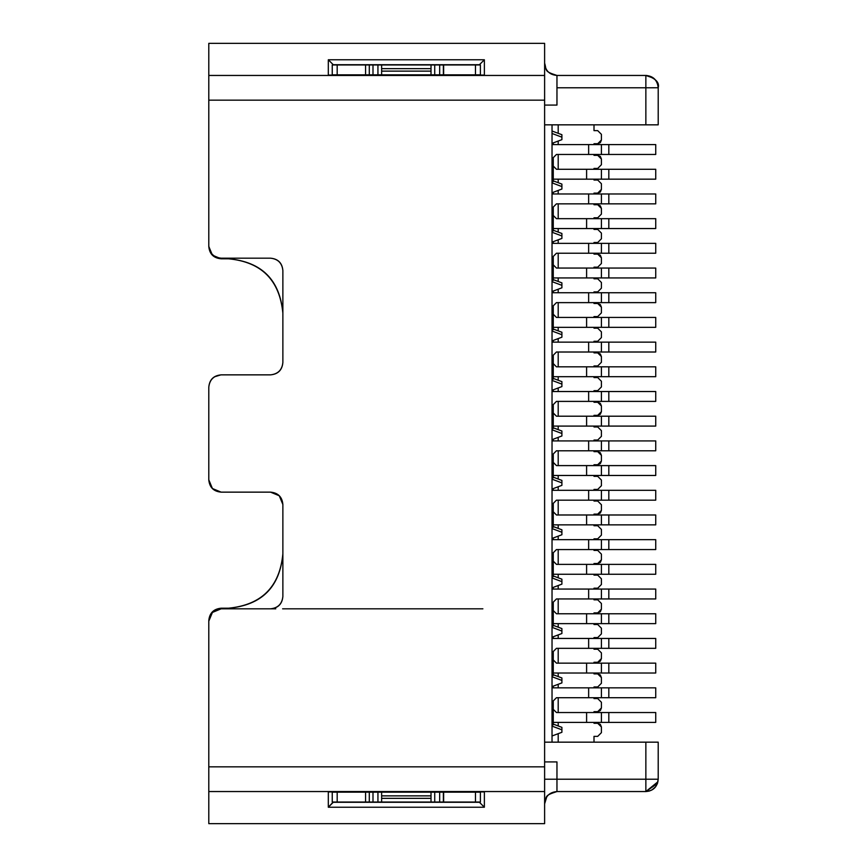 <?xml version="1.0" encoding="UTF-8"?>
<svg xmlns="http://www.w3.org/2000/svg" width="867" height="867" viewBox="0 0 867 867"><rect width="100%" height="100%" fill="white"/><g stroke="black" fill="none" stroke-linecap="round" stroke-linejoin="round"><path stroke-width="1.3" d="M208.795 246.456C209.478 253.998 213.585 258.117 221.139 258.8C213.64 258.063 209.521 253.944 208.795 246.456L212.415 255.18L221.139 258.8L228.552 258.8L221.139 258.8M228.552 258.8C261.769 261.791 279.878 279.9 282.87 313.117C279.597 280.074 261.487 261.964 228.552 258.8C261.693 261.888 279.803 279.998 282.87 313.117M282.87 553.883C279.878 587.1 261.769 605.209 228.552 608.201C261.596 604.928 279.705 586.818 282.87 553.883C279.803 587.002 261.693 605.112 228.552 608.201L221.139 608.201C213.694 608.992 209.576 613.099 208.795 620.544C209.532 613.045 213.65 608.927 221.139 608.201L228.552 608.201L221.139 608.201M270.526 374.858C278.079 374.176 282.187 370.057 282.87 362.504L282.87 270.526C282.187 262.972 278.079 258.865 270.526 258.182L221.139 258.182L270.526 258.182C277.971 258.962 282.089 263.08 282.87 270.526L282.87 362.504C282.089 369.949 277.971 374.067 270.526 374.858L221.139 374.858L270.526 374.858M252.687 374.858L221.139 374.858C213.694 375.639 209.576 379.757 208.795 387.202C209.478 379.648 213.585 375.53 221.139 374.858M220.933 374.858L214.474 376.809M208.795 479.798L208.795 387.202L208.795 479.798L212.415 488.533L221.139 492.142C213.585 491.47 209.478 487.352 208.795 479.798M208.817 480.491L210.887 486.68M221.139 492.142L270.526 492.142C278.079 492.824 282.187 496.943 282.87 504.496C282.187 496.943 278.079 492.824 270.526 492.142L252.687 492.142M561.903 534.744L552.03 538.45L561.903 534.744L561.903 532.273L552.03 528.567L561.903 532.273L561.903 534.744M561.903 485.357L552.03 489.064L561.903 485.357L561.903 482.886L552.03 479.18L561.903 482.886L561.903 480.416L553.265 477.175L561.903 480.416L561.903 485.357M553.265 526.562L561.903 529.802L561.903 532.273L561.903 529.802L553.265 526.562M561.903 435.971L552.03 439.677L561.903 435.971L561.903 433.5L552.03 429.794L561.903 433.5L561.903 431.029L553.265 427.789L561.903 431.029L561.903 435.971M561.903 386.584L552.03 390.291L561.903 386.584L561.903 384.114L552.03 380.407L561.903 384.114L561.903 381.643L553.265 378.402L561.903 381.643L561.903 386.584M561.903 337.198L552.03 340.904L561.903 337.198L561.903 334.727L552.03 331.021L561.903 334.727L561.903 332.256L553.265 329.016L561.903 332.256L561.903 337.198M597.71 254.107L594.003 254.107L597.71 254.107L600.332 255.191L601.416 257.813L601.416 263.492L601.416 257.813L597.71 254.107L594.003 254.107L594.003 253.24L594.003 254.107M601.416 263.492L597.71 267.188L594.003 267.188L597.71 267.188L601.416 263.492L601.416 257.813M594.003 267.188L594.003 268.055L594.003 267.188L597.71 267.188M594.003 277.939L594.003 278.795L597.71 278.795L594.003 278.795L594.003 277.939L608.818 277.939L553.265 277.939L601.416 277.939L601.416 268.055L655.734 268.055L586.601 268.055L601.416 268.055L601.416 277.939L608.818 277.939L608.818 268.055L608.818 277.939L655.734 277.939L608.818 277.939M597.71 278.795L601.416 282.501L601.416 288.18L601.416 282.501L597.71 278.795L594.003 278.795M601.416 288.18L597.71 291.886L594.003 291.886L597.71 291.886L601.416 288.18L601.416 282.501M594.003 291.886L594.003 292.753L594.003 291.886L597.71 291.886M594.003 302.626L594.003 303.493L597.71 303.493L594.003 303.493L594.003 302.626M597.71 303.493L600.332 304.577L601.416 307.2L601.416 312.879L601.416 307.2L597.71 303.493L594.003 303.493M601.416 312.879L597.71 316.574L594.003 316.574L597.71 316.574L601.416 312.879L601.416 307.2M594.003 316.574L594.003 317.441L594.003 316.574L597.71 316.574M594.003 327.325L594.003 328.181L597.71 328.181L594.003 328.181L594.003 327.325L608.818 327.325L553.265 327.325L601.416 327.325L601.416 317.441L655.734 317.441L586.601 317.441L601.416 317.441L601.416 327.325L608.818 327.325L608.818 317.441L608.818 327.325L655.734 327.325L608.818 327.325M597.71 328.181L601.416 331.888L601.416 337.566L601.416 331.888L597.71 328.181L594.003 328.181M601.416 337.566L597.71 341.273L594.003 341.273L597.71 341.273L601.416 337.566L601.416 331.888M594.003 341.273L594.003 342.14L594.003 341.273L597.71 341.273M594.003 352.013L594.003 352.88L597.71 352.88L594.003 352.88L594.003 352.013M597.71 352.88L600.332 353.964L601.416 356.586L601.416 362.265L601.416 356.586L597.71 352.88L594.003 352.88M601.416 362.265L597.71 365.961L594.003 365.961L597.71 365.961L601.416 362.265L601.416 356.586M594.003 365.961L594.003 366.828L594.003 365.961L597.71 365.961M594.003 376.701L594.003 377.568L597.71 377.568L594.003 377.568L594.003 376.701L608.818 376.701L553.265 376.701L601.416 376.701L601.416 366.828L655.734 366.828L586.601 366.828L601.416 366.828L601.416 376.701L608.818 376.701L608.818 366.828L608.818 376.701L655.734 376.701L608.818 376.701M597.71 377.568L601.416 381.274L601.416 386.953L601.416 381.274L597.71 377.568L594.003 377.568M601.416 386.953L597.71 390.659L594.003 390.659L597.71 390.659L601.416 386.953L601.416 381.274M594.003 390.659L594.003 391.526L594.003 390.659L597.71 390.659M594.003 401.399L594.003 402.266L597.71 402.266L594.003 402.266L594.003 401.399M597.71 402.266L600.332 403.35L601.416 405.962L601.416 411.652L601.416 405.962L597.71 402.266L594.003 402.266M601.416 411.652L600.332 414.263L597.71 415.347L594.003 415.347L597.71 415.347L601.416 411.652L601.416 405.962M594.003 415.347L594.003 416.214L594.003 415.347L597.71 415.347M594.003 426.087L594.003 426.954L597.71 426.954L594.003 426.954L594.003 426.087L608.818 426.087L553.265 426.087L601.416 426.087L601.416 416.214L655.734 416.214L586.601 416.214L601.416 416.214L601.416 426.087L608.818 426.087L608.818 416.214L608.818 426.087L655.734 426.087L608.818 426.087M597.71 426.954L601.416 430.661L601.416 436.339L601.416 430.661L597.71 426.954L594.003 426.954M601.416 436.339L597.71 440.046L594.003 440.046L597.71 440.046L601.416 436.339L601.416 430.661M594.003 440.046L594.003 440.913L594.003 440.046L597.71 440.046M594.003 450.786L594.003 451.653L597.71 451.653L594.003 451.653L594.003 450.786M597.71 451.653L600.332 452.737L601.416 455.348L601.416 461.038L601.416 455.348L597.71 451.653L594.003 451.653M601.416 461.038L600.332 463.65L597.71 464.734L594.003 464.734L597.71 464.734L601.416 461.038L601.416 455.348M594.003 464.734L594.003 465.601L594.003 464.734L597.71 464.734M594.003 475.474L594.003 476.341L597.71 476.341L594.003 476.341L594.003 475.474L608.818 475.474L553.265 475.474L601.416 475.474L601.416 465.601L655.734 465.601L586.601 465.601L601.416 465.601L601.416 475.474L608.818 475.474L608.818 465.601L608.818 475.474L655.734 475.474L608.818 475.474M597.71 476.341L601.416 480.047L601.416 485.726L601.416 480.047L597.71 476.341L594.003 476.341M601.416 485.726L597.71 489.432L594.003 489.432L597.71 489.432L601.416 485.726L601.416 480.047M594.003 489.432L594.003 490.299L594.003 489.432L597.71 489.432M594.003 500.172L594.003 501.039L597.71 501.039L594.003 501.039L594.003 500.172M597.71 501.039L601.416 504.735L601.416 510.414L601.416 504.735L597.71 501.039L594.003 501.039M601.416 510.414L600.332 513.036L597.71 514.12L594.003 514.12L597.71 514.12L601.416 510.414L601.416 504.735M594.003 514.12L594.003 514.987L594.003 514.12L597.71 514.12M594.003 524.86L594.003 525.727L597.71 525.727L594.003 525.727L594.003 524.86L608.818 524.86L553.265 524.86L601.416 524.86L601.416 514.987L655.734 514.987L586.601 514.987L601.416 514.987L601.416 524.86L608.818 524.86L608.818 514.987L608.818 524.86L655.734 524.86L608.818 524.86M597.71 525.727L601.416 529.434L601.416 535.112L601.416 529.434L597.71 525.727L594.003 525.727M601.416 535.112L597.71 538.819L594.003 538.819L597.71 538.819L601.416 535.112L601.416 529.434M594.003 538.819L594.003 539.675L594.003 538.819L597.71 538.819M594.003 549.559L594.003 550.426L597.71 550.426L594.003 550.426L594.003 549.559M597.71 550.426L601.416 554.121L601.416 559.8L601.416 554.121L597.71 550.426L594.003 550.426M601.416 559.8L600.332 562.423L597.71 563.507L594.003 563.507L597.71 563.507L601.416 559.8L601.416 554.121M594.003 563.507L594.003 564.374L594.003 563.507L597.71 563.507M594.003 574.247L594.003 575.114L597.71 575.114L594.003 575.114L594.003 574.247L608.818 574.247L553.265 574.247L601.416 574.247L601.416 564.374L655.734 564.374L586.601 564.374L601.416 564.374L601.416 574.247L608.818 574.247L608.818 564.374L608.818 574.247L655.734 574.247L608.818 574.247M597.71 575.114L601.416 578.82L601.416 584.499L601.416 578.82L597.71 575.114L594.003 575.114M601.416 584.499L597.71 588.205L594.003 588.205L597.71 588.205L601.416 584.499L601.416 578.82M594.003 588.205L594.003 589.061L594.003 588.205L597.71 588.205M594.003 598.945L594.003 599.812L597.71 599.812L594.003 599.812L594.003 598.945M597.71 599.812L601.416 603.508L601.416 609.187L601.416 603.508L597.71 599.812L594.003 599.812M601.416 609.187L600.332 611.809L597.71 612.893L594.003 612.893L597.71 612.893L601.416 609.187L601.416 603.508M553.265 575.948L561.903 579.189L553.265 575.948L561.903 579.189L561.903 581.659L561.903 579.189M561.903 287.811L552.03 291.518L561.903 287.811L561.903 285.341L561.903 287.811M552.03 577.953L561.903 581.659L552.03 577.953M282.87 596.474L282.87 504.496L282.87 596.474C282.089 603.92 277.971 608.038 270.526 608.818C278.079 608.135 282.187 604.028 282.87 596.474M482.886 608.818L282.62 608.818M275.782 608.818L221.139 608.818L270.526 608.818L221.139 608.818L212.415 612.438L208.795 621.162C209.424 613.673 213.531 609.555 221.139 608.818M220.966 258.182L217.931 257.759M214.474 610.78L218.657 609.067M208.806 246.401L209.738 250.563M221.139 258.182C213.531 257.434 209.413 253.316 208.795 245.838C209.576 253.283 213.694 257.391 221.139 258.182L270.526 258.182M220.998 608.818L216.447 609.75M209.175 618.138L211.646 613.272M211.45 253.489L209.175 248.862M544.617 742.163L552.03 742.163L552.03 124.837L544.617 124.837L552.03 124.837L552.03 742.163L658.205 742.163L658.205 779.205L658.205 742.163L544.617 742.163M270.526 492.142L279.261 495.761L282.87 504.496M208.795 621.162L208.795 766.851L544.617 766.851L544.617 100.149L208.795 100.149L208.795 245.838L208.795 100.149L544.617 100.149L544.617 823.65L208.795 823.65L544.617 823.65L544.617 791.549L208.795 791.549L208.795 823.65L208.795 791.549L544.617 791.549L544.617 766.851L208.795 766.851L208.795 791.549L208.795 621.162M561.903 285.341L552.03 281.634L561.903 285.341L561.903 282.87L553.265 279.629L561.903 282.87L561.903 285.341M552.03 242.131L561.903 238.425L561.903 235.954L552.03 232.248L561.903 235.954L561.903 238.425L552.03 242.131M552.03 627.34L561.903 631.046L561.903 628.575L561.903 631.046L552.03 627.34M561.903 628.575L553.265 625.335M561.903 584.13L552.03 587.837L561.903 584.13L561.903 581.659L561.903 584.13M658.205 124.837L552.03 124.837L658.205 124.837L658.205 87.795L658.205 124.837M561.903 235.954L561.903 233.483L553.265 230.243L561.903 233.483L561.903 235.954L552.03 232.248M561.903 186.568L561.903 184.097L553.265 180.856L561.903 184.097L561.903 186.568L552.03 182.861L561.903 186.568L561.903 189.039L552.03 192.745L561.903 189.039L561.903 186.568M561.903 134.71L561.903 137.181L561.903 134.71L552.03 131.015M553.265 724.108L561.903 727.348L553.265 724.108L561.903 727.348L561.903 729.819L561.903 727.348M561.903 677.961L561.903 680.432L561.903 677.961L553.265 674.721M558.196 742.163L558.196 733.677L558.196 742.163M558.196 725.961L558.196 722.406L558.196 725.961M558.196 712.533L558.196 697.718L558.196 712.533M558.196 687.834L558.196 684.291L558.196 687.834M558.196 676.574L558.196 673.02L558.196 676.574M558.196 663.147L558.196 648.332L558.196 663.147M558.196 638.448L558.196 634.904L558.196 638.448M558.196 627.188L558.196 623.633L558.196 627.188M558.196 613.76L558.196 598.945L558.196 613.76M558.196 589.061L558.196 585.518L558.196 589.061M558.196 577.801L558.196 574.247L558.196 577.801M558.196 564.374L558.196 549.559L558.196 564.374M558.196 539.675L558.196 536.131L558.196 539.675M558.196 528.415L558.196 524.86L558.196 528.415M558.196 514.987L558.196 500.172L558.196 514.987M558.196 490.299L558.196 486.745L558.196 490.299M558.196 479.028L558.196 475.474L558.196 479.028M558.196 465.601L558.196 450.786L558.196 465.601M558.196 440.913L558.196 437.358L558.196 440.913M558.196 429.642L558.196 426.087L558.196 429.642M558.196 416.214L558.196 401.399L558.196 416.214M558.196 391.526L558.196 387.972L558.196 391.526M558.196 380.255L558.196 376.701L558.196 380.255M558.196 366.828L558.196 352.013L558.196 366.828M558.196 342.14L558.196 338.585L558.196 342.14M558.196 330.869L558.196 327.325L558.196 330.869M558.196 317.441L558.196 302.626L558.196 317.441M558.196 292.753L558.196 289.199L558.196 292.753M558.196 281.482L558.196 277.939L558.196 281.482M558.196 268.055L558.196 253.24L558.196 268.055M558.196 243.367L558.196 239.812L558.196 243.367M558.196 232.096L558.196 228.552L558.196 232.096M558.196 218.668L558.196 203.853L558.196 218.668M558.196 193.98L558.196 190.426L558.196 193.98M558.196 182.709L558.196 179.166L558.196 182.709M558.196 169.282L558.196 154.467L558.196 169.282M558.196 144.594L558.196 141.039L558.196 144.594M558.196 133.323L558.196 124.837L558.196 133.323M544.617 43.35L544.617 100.149L544.617 75.451L208.795 75.451L208.795 100.149L208.795 75.451L544.617 75.451L544.617 43.35L208.795 43.35L208.795 75.451L208.795 43.35L544.617 43.35M645.893 75.451L646.793 75.483M657.565 83.861L658.205 87.762L645.861 87.795L645.861 124.837L645.861 87.795L556.961 87.795L556.961 105.08L544.617 105.08L556.961 105.08L556.961 75.451C548.952 74.313 544.844 70.194 544.617 63.107C545.3 70.65 549.418 74.768 556.961 75.451L645.861 75.451C653.339 76.068 657.457 80.176 658.205 87.795C657.424 80.284 653.306 76.166 645.861 75.451L645.861 87.795L645.861 75.451L556.961 75.451L556.961 87.795L645.861 87.795M658.205 92.736L658.205 87.795C659.624 82.495 655.647 78.388 646.283 75.462L646.283 75.462M328.311 75.082L328.311 59.769L484.371 59.769L484.371 75.082L328.311 75.082L484.371 75.082L484.371 59.769L328.311 59.769L328.311 75.082M649.275 791.072L645.861 791.549L645.861 779.205L544.617 779.205L556.961 779.205L556.961 791.549C549.418 792.232 545.3 796.35 544.617 803.893C544.844 796.806 548.963 792.687 556.961 791.549L556.961 761.92L544.617 761.92L556.961 761.92L556.961 779.205L645.861 779.205L645.861 742.163L645.861 779.205L658.205 779.205L658.205 742.163M657.5 783.324L658.205 779.205L645.861 779.205L645.861 791.549C653.284 790.877 657.403 786.77 658.205 779.205C657.414 786.857 653.295 790.975 645.861 791.549L556.961 791.549L645.861 791.549L657.435 783.497L658.205 779.205L657.208 784.061M655.539 786.868L651.735 790.065M484.371 791.918L484.371 807.231L328.311 807.231L328.311 791.918L484.371 791.918L328.311 791.918L328.311 807.231L484.371 807.231L484.371 791.918M561.903 137.181L561.903 139.652L552.03 143.358L561.903 139.652L561.903 137.181L552.03 133.475M552.03 637.212L561.903 633.517L561.903 631.046L561.903 633.517L552.03 637.212M561.903 682.903L552.03 686.599L561.903 682.903L561.903 680.432L552.03 676.726L561.903 680.432L561.903 682.903M552.03 726.112L561.903 729.819L552.03 726.112M561.903 732.29L552.03 735.985L561.903 732.29L561.903 729.819L561.903 732.29M544.628 63.584L545.235 66.954M544.617 63.161L544.617 81.303M556.972 75.451L556.961 75.451C543.609 71.17 547.012 70.769 544.617 63.139M544.617 779.205L544.617 803.893L546.687 797.055M653.642 78.214L645.861 75.451M333.242 64.711L328.311 59.769L333.242 64.711L479.429 64.711L484.371 59.769L479.429 64.711L333.242 64.711M332.245 74.833L332.245 64.96L332.245 74.833L332.245 64.96L480.405 64.96L480.405 74.833L332.245 74.833L480.405 74.833L480.405 64.96L475.474 64.96L475.474 74.833L475.474 64.96L443.644 64.96L443.644 74.833L443.644 64.96L443.373 74.833L443.373 64.96L439.667 64.96L439.667 74.833L439.667 64.96L434.725 64.96L434.725 74.833L434.725 64.96L377.936 64.96L377.936 74.833L377.936 64.96L372.994 64.96L372.994 74.833L372.994 64.96L369.288 64.96L369.288 74.833L369.288 64.96L365.581 64.96L365.581 74.833L365.581 64.96L337.187 64.96L337.187 74.833L337.187 64.96L332.245 64.96L332.245 74.833M645.861 791.549L657.934 781.763M333.242 802.289L479.429 802.289L484.371 807.231L479.429 802.289L333.242 802.289L328.311 807.231L333.242 802.04M480.405 802.04L480.405 792.167L475.474 792.167L475.474 802.04L475.474 792.167L443.644 792.167L443.644 802.04L443.644 792.167L443.373 802.04L443.373 792.167L439.667 792.167L439.667 802.04L439.667 792.167L434.725 792.167L434.725 802.04L434.725 792.167L377.936 792.167L377.936 802.04L377.936 792.167L372.994 792.167L372.994 802.04L372.994 792.167L369.288 792.167L369.288 802.04L369.288 792.167L365.581 792.167L365.581 802.04L365.581 792.167L337.187 792.167L337.187 802.04L337.187 792.167L332.245 792.167L332.245 802.04L332.245 792.167L332.245 802.04L480.405 802.04L480.405 792.167L480.405 802.04L332.245 802.04L332.245 792.167L479.429 792.167M594.003 242.5L597.71 242.5L594.003 242.5L594.003 243.367L594.003 242.5L597.71 242.5L601.416 238.793L601.416 233.115L597.71 229.408L594.003 229.408L594.003 228.552L594.003 229.408L597.71 229.408L594.003 229.408M594.003 217.801L597.71 217.801L594.003 217.801L594.003 218.668L594.003 217.801L597.71 217.801L601.416 214.106L601.416 208.427L597.71 204.72L594.003 204.72L594.003 203.853L594.003 204.72L597.71 204.72L594.003 204.72M594.003 193.113L597.71 193.113L594.003 193.113L594.003 193.98L594.003 193.113L597.71 193.113L601.416 189.407L601.416 183.728L597.71 180.022L594.003 180.022L594.003 179.166L594.003 180.022L597.71 180.022L594.003 180.022M594.003 168.426L597.71 168.426L594.003 168.426L594.003 169.282L594.003 168.426L597.71 168.426L601.416 164.719L601.416 159.04L597.71 155.334L594.003 155.334L594.003 154.467L594.003 155.334L597.71 155.334L594.003 155.334M594.003 143.727L597.71 143.727L594.003 143.727L594.003 144.594L594.003 143.727L597.71 143.727L601.416 140.02L601.416 134.342L597.71 130.635L594.003 130.635L594.003 124.837M594.003 742.163L594.003 736.365L594.003 742.163L594.003 736.365L597.71 736.365L601.416 732.658L601.416 726.979L597.71 723.273L594.003 723.273L594.003 722.406L594.003 723.273L597.71 723.273L594.003 723.273M594.003 711.666L597.71 711.666L594.003 711.666L594.003 712.533L594.003 711.666L597.71 711.666L601.416 707.96L601.416 702.281L597.71 698.574L594.003 698.574L594.003 697.718L594.003 698.574L597.71 698.574L594.003 698.574M594.003 686.978L597.71 686.978L594.003 686.978L594.003 687.834L594.003 686.978L597.71 686.978L601.416 683.272L601.416 677.593L597.71 673.887L594.003 673.887L594.003 673.02L594.003 673.887L597.71 673.887L594.003 673.887M594.003 662.28L597.71 662.28L594.003 662.28L594.003 663.147L594.003 662.28L597.71 662.28L601.416 658.573L601.416 652.894L597.71 649.199L594.003 649.199L594.003 648.332L594.003 649.199L597.71 649.199L594.003 649.199M594.003 637.592L597.71 637.592L594.003 637.592L594.003 638.448L594.003 637.592L597.71 637.592L601.416 633.885L601.416 628.207L597.71 624.5L594.003 624.5L594.003 623.633L594.003 624.5L597.71 624.5L594.003 624.5M594.003 612.893L594.003 613.76L594.003 612.893L597.71 612.893M597.71 130.635L594.003 130.635L597.71 130.635L601.416 134.342L601.416 140.02L601.416 134.342M594.003 736.365L597.71 736.365L594.003 736.365M597.71 155.334L600.332 156.418L601.416 159.04L601.416 164.719L601.416 159.04M601.416 164.719L597.71 168.426M597.71 180.022L601.416 183.728L601.416 189.407L601.416 183.728M601.416 189.407L600.332 192.03L597.71 193.113M601.416 140.02L600.332 142.643L597.71 143.727M597.71 204.72L600.332 205.804L601.416 208.427L601.416 214.106L601.416 208.427M601.416 214.106L597.71 217.801M597.71 229.408L601.416 233.115L601.416 238.793L601.416 233.115M601.416 238.793L597.71 242.5M597.71 698.574L601.416 702.281L601.416 707.96L601.416 702.281M601.416 707.96L600.332 710.582L597.71 711.666M597.71 723.273L600.332 724.357L601.416 726.979L601.416 732.658L601.416 726.979M601.416 732.658L597.71 736.365M597.71 673.887L600.332 674.97L601.416 677.593L601.416 683.272L601.416 677.593M601.416 683.272L597.71 686.978M597.71 624.5L601.416 628.207L601.416 633.885L601.416 628.207M601.416 633.885L597.71 637.592M597.71 649.199L601.416 652.894L601.416 658.573L601.416 652.894M601.416 658.573L600.332 661.196L597.71 662.28M588.65 549.559L608.818 549.559L588.65 549.559L588.65 539.675L552.03 539.675L655.734 539.675L588.65 539.675L588.65 549.559L556.473 549.559L553.265 552.767L556.441 549.559L553.265 552.767L553.265 576.718L552.03 576.718L553.265 576.718M655.734 549.559L608.818 549.559L608.818 539.675L608.818 549.559L655.734 549.559L655.734 539.675L655.734 549.559M608.818 549.559L601.416 549.559L601.416 539.675M556.473 564.374L586.601 564.374L586.601 574.247L586.601 564.374L556.473 564.374L553.265 561.166L556.473 564.374M655.734 574.247L655.734 564.374L655.734 574.247M553.265 537.984L553.265 539.675L553.265 537.984M553.265 552.767L553.265 561.166M381.632 792.167L381.632 795.873L431.018 795.873L431.018 792.167L431.018 798.344L381.632 798.344L381.632 802.04L381.632 792.167M431.018 802.04L431.018 798.344L431.018 802.04M381.632 795.873L381.632 798.344L431.018 798.344L431.018 795.873L381.632 795.873M588.65 500.172L608.818 500.172L588.65 500.172L588.65 490.299L552.03 490.299L655.734 490.299L588.65 490.299L588.65 500.172L556.473 500.172L553.265 503.38L556.441 500.172L553.265 503.38L553.265 527.331L552.03 527.331L553.265 527.331M655.734 500.172L608.818 500.172L608.818 490.299L608.818 500.172L655.734 500.172L655.734 490.299L655.734 500.172M608.818 500.172L601.416 500.172L601.416 490.299M556.473 514.987L586.601 514.987L586.601 524.86L586.601 514.987L556.473 514.987L553.265 511.779L556.473 514.987M655.734 524.86L655.734 514.987L655.734 524.86M553.265 488.598L553.265 490.299L553.265 488.598M553.265 503.38L553.265 511.779M588.65 450.786L608.818 450.786L588.65 450.786L588.65 440.913L552.03 440.913L655.734 440.913L588.65 440.913L588.65 450.786L556.473 450.786L553.265 453.994L556.441 450.786L553.265 453.994L553.265 477.945L552.03 477.945L553.265 477.945M655.734 450.786L608.818 450.786L608.818 440.913L608.818 450.786L655.734 450.786L655.734 440.913L655.734 450.786M608.818 450.786L601.416 450.786L601.416 440.913M556.473 465.601L586.601 465.601L586.601 475.474L586.601 465.601L556.473 465.601L553.265 462.393L556.473 465.601M655.734 475.474L655.734 465.601L655.734 475.474M553.265 439.211L553.265 440.913L553.265 439.211M553.265 453.994L553.265 462.393M588.65 401.399L608.818 401.399L588.65 401.399L588.65 391.526L552.03 391.526L655.734 391.526L588.65 391.526L588.65 401.399L556.473 401.399L553.265 404.607L556.441 401.399L553.265 404.607L553.265 428.558L552.03 428.558L553.265 428.558M655.734 401.399L608.818 401.399L608.818 391.526L608.818 401.399L655.734 401.399L655.734 391.526L655.734 401.399M608.818 401.399L601.416 401.399L601.416 391.526M556.473 416.214L586.601 416.214L586.601 426.087L586.601 416.214L556.473 416.214L553.265 413.006L556.473 416.214M655.734 426.087L655.734 416.214L655.734 426.087M553.265 389.825L553.265 391.526L553.265 389.825M553.265 404.607L553.265 413.006M588.65 352.013L608.818 352.013L588.65 352.013L588.65 342.14L552.03 342.14L655.734 342.14L588.65 342.14L588.65 352.013L556.473 352.013L553.265 355.221L556.441 352.013L553.265 355.221L553.265 379.172L552.03 379.172L553.265 379.172M655.734 352.013L608.818 352.013L608.818 342.14L608.818 352.013L655.734 352.013L655.734 342.14L655.734 352.013M608.818 352.013L601.416 352.013L601.416 342.14M556.473 366.828L586.601 366.828L586.601 376.701L586.601 366.828L556.473 366.828L553.265 363.62L556.473 366.828M655.734 376.701L655.734 366.828L655.734 376.701M553.265 340.438L553.265 342.14L553.265 340.438M553.265 355.221L553.265 363.62M588.65 302.626L608.818 302.626L588.65 302.626L588.65 292.753L552.03 292.753L655.734 292.753L588.65 292.753L588.65 302.626L556.473 302.626L553.265 305.834L556.441 302.626L553.265 305.834L553.265 329.785L552.03 329.785L553.265 329.785M655.734 302.626L608.818 302.626L608.818 292.753L608.818 302.626L655.734 302.626L655.734 292.753L655.734 302.626M608.818 302.626L601.416 302.626L601.416 292.753M556.473 317.441L586.601 317.441L586.601 327.325L586.601 317.441L556.473 317.441L553.265 314.233L556.473 317.441M655.734 327.325L655.734 317.441L655.734 327.325M553.265 291.052L553.265 292.753L553.265 291.052M553.265 305.834L553.265 314.233M369.288 74.833L369.288 64.96M381.632 71.127L381.632 74.833L381.632 68.656L431.018 68.656L431.018 64.96L431.018 71.127L381.632 71.127L431.018 71.127L431.018 74.833L431.018 68.656L381.632 68.656L381.632 64.96L381.632 71.127M588.65 253.24L608.818 253.24L588.65 253.24L588.65 243.367L552.03 243.367L655.734 243.367L588.65 243.367L588.65 253.24L556.473 253.24L553.265 256.448L556.441 253.24L553.265 256.448L553.265 280.399L552.03 280.399L553.265 280.399M655.734 253.24L608.818 253.24L608.818 243.367L608.818 253.24L655.734 253.24L655.734 243.367L655.734 253.24M608.818 253.24L601.416 253.24L601.416 243.367M556.473 268.055L586.601 268.055L586.601 277.939L586.601 268.055L556.473 268.055L553.265 264.847L556.473 268.055M655.734 277.939L655.734 268.055L655.734 277.939M553.265 241.665L553.265 243.367L553.265 241.665M553.265 256.448L553.265 264.847M588.65 598.945L608.818 598.945L588.65 598.945L588.65 589.061L552.03 589.061L655.734 589.061L588.65 589.061L588.65 598.945L556.473 598.945L553.265 602.153L556.441 598.945L553.265 602.153L553.265 626.104L552.03 626.104L553.265 626.104M655.734 598.945L608.818 598.945L608.818 589.061L608.818 598.945L655.734 598.945L655.734 589.061L655.734 598.945M608.818 598.945L601.416 598.945L601.416 589.061M586.601 613.76L655.734 613.76L586.601 613.76L586.601 623.633L553.265 623.633L601.416 623.633L586.601 623.633L586.601 613.76L556.473 613.76L586.601 613.76M594.003 623.633L608.818 623.633L601.416 623.633L601.416 613.76L601.416 623.633L608.818 623.633L608.818 613.76L608.818 623.633L655.734 623.633L608.818 623.633M655.734 623.633L655.734 613.76L655.734 623.633M553.265 610.552L556.473 613.76L553.265 610.552L553.265 602.153M553.265 587.371L553.265 589.061L553.265 587.371M588.65 648.332L608.818 648.332L588.65 648.332L588.65 638.448L552.03 638.448L655.734 638.448L588.65 638.448L588.65 648.332L556.473 648.332L553.265 651.54L556.441 648.332L553.265 651.54L553.265 675.491L552.03 675.491L553.265 675.491M655.734 648.332L608.818 648.332L608.818 638.448L608.818 648.332L655.734 648.332L655.734 638.448L655.734 648.332M608.818 648.332L601.416 648.332L601.416 638.448M586.601 663.147L655.734 663.147L586.601 663.147L586.601 673.02L553.265 673.02L601.416 673.02L586.601 673.02L586.601 663.147L556.473 663.147L586.601 663.147M608.818 673.02L594.003 673.02L608.818 673.02L601.416 673.02L601.416 663.147L601.416 673.02L608.818 673.02L608.818 663.147L608.818 673.02L655.734 673.02L608.818 673.02M655.734 673.02L655.734 663.147L655.734 673.02M553.265 659.939L556.473 663.147L553.265 659.939L553.265 651.54M553.265 636.757L553.265 638.448L553.265 636.757M588.65 203.853L608.818 203.853L588.65 203.853L588.65 193.98L552.03 193.98L655.734 193.98L588.65 193.98L588.65 203.853L556.473 203.853L553.265 207.061L556.441 203.853L553.265 207.061L553.265 231.012L552.03 231.012L553.265 231.012M655.734 203.853L608.818 203.853L608.818 193.98L608.818 203.853L655.734 203.853L655.734 193.98L655.734 203.853M608.818 203.853L601.416 203.853L601.416 193.98M586.601 218.668L655.734 218.668L586.601 218.668L586.601 228.552L553.265 228.552L601.416 228.552L586.601 228.552L586.601 218.668L556.473 218.668L586.601 218.668M594.003 228.552L608.818 228.552L601.416 228.552L601.416 218.668L601.416 228.552L608.818 228.552L608.818 218.668L608.818 228.552L655.734 228.552L608.818 228.552M655.734 228.552L655.734 218.668L655.734 228.552M553.265 215.46L556.473 218.668L553.265 215.46L553.265 207.061M553.265 192.279L553.265 193.98L553.265 192.279M588.65 697.718L608.818 697.718L588.65 697.718L588.65 687.834L552.03 687.834L655.734 687.834L588.65 687.834L588.65 697.718L556.473 697.718L553.265 700.926L556.441 697.718L553.265 700.926L553.265 724.877L552.03 724.877L553.265 724.877M655.734 697.718L608.818 697.718L608.818 687.834L608.818 697.718L655.734 697.718L655.734 687.834L655.734 697.718M608.818 697.718L601.416 697.718L601.416 687.834M586.601 712.533L655.734 712.533L586.601 712.533L586.601 722.406L553.265 722.406L601.416 722.406L586.601 722.406L586.601 712.533L556.473 712.533L586.601 712.533M608.818 722.406L594.003 722.406L608.818 722.406L601.416 722.406L601.416 712.533L601.416 722.406L608.818 722.406L608.818 712.533L608.818 722.406L655.734 722.406L608.818 722.406M655.734 722.406L655.734 712.533L655.734 722.406M553.265 709.325L556.473 712.533L553.265 709.325L553.265 700.926M553.265 686.144L553.265 687.834L553.265 686.144M588.65 154.467L608.818 154.467L588.65 154.467L588.65 144.594L552.03 144.594L655.734 144.594L588.65 144.594L588.65 154.467L556.473 154.467L553.265 157.675L556.441 154.467L553.265 157.675L553.265 181.626L552.03 181.626L553.265 181.626M655.734 154.467L608.818 154.467L608.818 144.594L608.818 154.467L655.734 154.467L655.734 144.594L655.734 154.467M608.818 154.467L601.416 154.467L601.416 144.594M586.601 169.282L655.734 169.282L586.601 169.282L586.601 179.166L553.265 179.166L601.416 179.166L586.601 179.166L586.601 169.282L556.473 169.282L586.601 169.282M594.003 179.166L608.818 179.166L601.416 179.166L601.416 169.282L601.416 179.166L608.818 179.166L608.818 169.282L608.818 179.166L655.734 179.166L608.818 179.166M655.734 179.166L655.734 169.282L655.734 179.166M553.265 166.074L556.473 169.282L553.265 166.074L553.265 157.675M553.265 142.892L553.265 144.594L553.265 142.892M556.961 791.549C543.609 795.83 547.001 796.22 544.617 803.882L544.617 803.893M601.416 564.374L601.416 574.247M443.373 802.04L443.373 792.167M601.416 514.987L601.416 524.86M601.416 465.601L601.416 475.474M601.416 416.214L601.416 426.087M601.416 366.828L601.416 376.701M601.416 317.441L601.416 327.325M480.405 64.96L480.405 74.833M443.373 74.833L443.373 64.96M601.416 268.055L601.416 277.939M601.416 613.76L601.416 623.633M601.416 663.147L601.416 673.02M601.416 218.668L601.416 228.552M601.416 712.533L601.416 722.406M601.416 169.282L601.416 179.166"/></g></svg>
